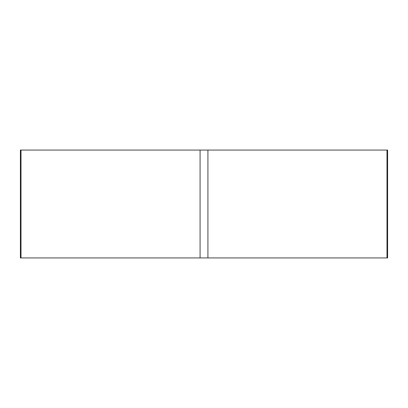 <?xml version="1.0" encoding="UTF-8"?>
<svg xmlns="http://www.w3.org/2000/svg" width="408" height="408" viewBox="0 0 408 408"><rect width="100%" height="100%" fill="white"/><g stroke="black" fill="none" stroke-linecap="round" stroke-linejoin="round"><path stroke-width="0.61" d="M21.007 150.067L21.007 257.933L387.6 257.933L387.6 150.067L20.4 150.067L20.4 257.933L386.993 257.933L386.993 150.067M200.073 257.933L200.073 150.067M207.927 150.067L207.927 257.933"/></g></svg>
